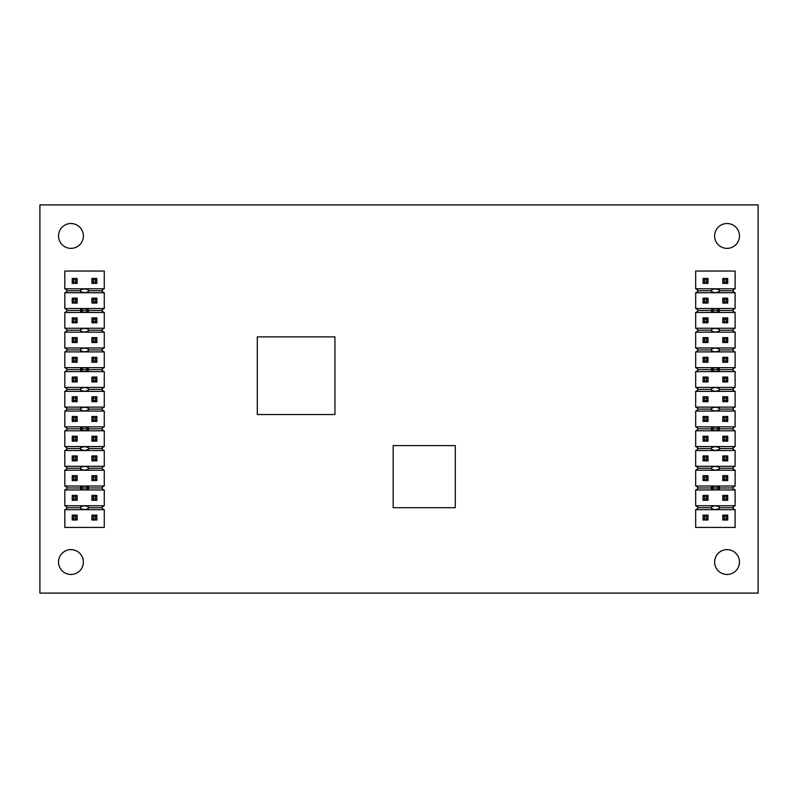 <?xml version="1.0" encoding="UTF-8"?>
<svg xmlns="http://www.w3.org/2000/svg" width="798" height="798" viewBox="0 0 798 798"><rect width="100%" height="100%" fill="white"/><g stroke="black" fill="none" stroke-linecap="round" stroke-linejoin="round"><path stroke-width="1.2" d="M64.828 367.679L66.793 368.636L66.793 369.654L80.598 369.654L80.598 368.746L84.548 367.679L88.488 368.746L88.488 369.654L102.294 369.654L102.294 368.636L104.269 367.679L104.269 351.898L84.548 351.898L80.598 350.841L80.598 349.025L84.548 347.958L104.269 347.958L104.269 332.177L84.548 332.177L80.598 331.12L80.598 329.305L84.548 328.237L104.269 328.237L104.269 312.457L84.548 312.457L80.598 311.39L80.598 310.482L88.488 310.482L88.488 311.39L84.548 312.457L64.828 312.457L64.828 328.237L84.548 328.237L88.488 329.305L88.488 331.12L84.548 332.177L64.828 332.177L64.828 347.958L84.548 347.958L88.488 349.025L88.488 350.841L84.548 351.898L64.828 351.898L64.828 367.679L104.269 367.679M64.828 347.958L66.793 348.916L66.793 349.933L80.598 349.933M66.793 349.933L66.793 350.94L64.828 351.898M64.828 328.237L66.793 329.195L66.793 330.212L80.598 330.212M66.793 330.212L66.793 331.22L64.828 332.177M64.828 308.517L84.548 308.517L88.488 309.584L88.488 310.482L66.793 310.482L80.598 310.482L80.598 309.584L84.548 308.517L104.269 308.517L104.269 292.736L84.548 292.736L80.598 291.669L80.598 289.854L84.548 288.796L104.269 288.796L104.269 271.041L64.828 271.041L64.828 288.796L66.793 289.754L66.793 291.779L64.828 292.736L64.828 308.517L66.793 309.474L66.793 311.499L64.828 312.457M104.269 351.898L102.294 350.94L102.294 348.916L104.269 347.958M104.269 332.177L102.294 331.22L102.294 329.195L104.269 328.237M104.269 312.457L102.294 311.499L102.294 309.474L104.269 308.517M88.488 310.482L102.294 310.482L88.488 310.482M88.488 330.212L102.294 330.212M88.488 349.933L102.294 349.933M104.269 371.619L102.294 370.661L102.294 369.654L80.598 369.654L88.488 369.654L88.488 370.561L84.548 371.619L80.598 370.561L80.598 369.654L66.793 369.654L66.793 370.661L64.828 371.619L64.828 387.399L104.269 387.399L104.269 371.619L64.828 371.619M77.147 362.252L72.219 362.252L72.219 357.324L77.147 357.324L75.78 358.691L75.78 360.886L77.147 362.252L77.147 357.324M75.78 341.165L73.586 341.165L72.219 342.532L72.219 337.604L77.147 337.604L75.78 338.97L75.78 341.165L77.147 342.532L77.147 337.604M96.867 322.811L95.501 321.444L93.306 321.444L91.94 322.811L96.867 322.811L96.867 317.883L95.501 319.25L93.306 319.25L91.94 317.883L96.867 317.883M77.147 322.811L72.219 322.811L73.586 321.444L75.78 321.444L77.147 322.811L77.147 317.883L75.78 319.25L73.586 319.25L72.219 317.883L77.147 317.883M96.867 362.252L96.867 357.324L95.501 358.691L95.501 360.886L96.867 362.252L91.94 362.252L93.306 360.886L95.501 360.886M93.306 360.886L93.306 358.691L95.501 358.691M93.306 358.691L91.94 357.324L96.867 357.324M96.867 342.532L95.501 341.165L93.306 341.165L91.94 342.532L96.867 342.532L96.867 337.604L95.501 338.97L93.306 338.97L91.94 337.604L96.867 337.604M72.219 342.532L77.147 342.532M72.219 322.811L72.219 317.883M91.94 362.252L91.94 357.324M93.306 341.165L93.306 338.97M91.94 342.532L91.94 337.604M75.78 321.444L75.78 319.25M93.306 321.444L93.306 319.25M91.94 322.811L91.94 317.883M95.501 321.444L95.501 319.25M95.501 341.165L95.501 338.97M73.586 341.165L73.586 338.97L75.78 338.97M73.586 321.444L73.586 319.25M73.586 338.97L72.219 337.604M72.219 362.252L73.586 360.886L73.586 358.691L72.219 357.324M73.586 358.691L75.78 358.691M73.586 360.886L75.78 360.886M64.828 288.796L84.548 288.796L88.488 289.854L88.488 290.761L102.294 290.761L102.294 289.754L104.269 288.796M88.488 290.761L88.488 291.669L84.548 292.736L64.828 292.736M104.269 292.736L102.294 291.779L102.294 290.761M66.793 290.761L80.598 290.761M91.94 298.163L96.867 298.163L95.501 299.529L93.306 299.529L91.94 298.163L91.94 303.09L96.867 303.09L96.867 298.163M72.219 283.37L73.586 282.003L73.586 279.809L72.219 278.442L72.219 283.37L77.147 283.37L77.147 278.442L75.78 279.809L75.78 282.003L77.147 283.37M72.219 298.163L77.147 298.163L75.78 299.529L73.586 299.529L72.219 298.163L72.219 303.09L77.147 303.09L77.147 298.163M72.219 303.09L73.586 301.724L73.586 299.529M91.94 278.442L91.94 283.37L96.867 283.37L96.867 278.442L95.501 279.809L93.306 279.809L91.94 278.442L96.867 278.442M73.586 301.724L75.78 301.724L75.78 299.529M91.94 303.09L93.306 301.724L93.306 299.529M93.306 301.724L95.501 301.724L95.501 299.529M75.78 301.724L77.147 303.09M91.94 283.37L93.306 282.003L93.306 279.809M93.306 282.003L95.501 282.003L95.501 279.809M73.586 279.809L75.78 279.809M73.586 282.003L75.78 282.003M72.219 278.442L77.147 278.442M95.501 301.724L96.867 303.09M95.501 282.003L96.867 283.37M64.828 426.84L66.793 427.808L66.793 428.815L80.598 428.815L80.598 427.908L84.548 426.84L88.488 427.908L88.488 428.815L102.294 428.815L102.294 427.808L104.269 426.84L104.269 411.07L84.548 411.07L80.598 410.002L80.598 408.187L84.548 407.12L104.269 407.12L104.269 391.349L84.548 391.349L80.598 390.282L80.598 388.466L84.548 387.399L88.488 388.466L88.488 390.282L84.548 391.349L64.828 391.349L64.828 407.12L84.548 407.12L88.488 408.187L88.488 410.002L84.548 411.07L64.828 411.07L64.828 426.84L104.269 426.84M64.828 407.12L66.793 408.087L66.793 409.095L80.598 409.095M66.793 409.095L66.793 410.102L64.828 411.07M64.828 387.399L66.793 388.367L66.793 389.374L80.598 389.374M66.793 389.374L66.793 390.382L64.828 391.349M104.269 411.07L102.294 410.102L102.294 408.087L104.269 407.12M104.269 391.349L102.294 390.382L102.294 388.367L104.269 387.399M88.488 389.374L102.294 389.374M88.488 409.095L102.294 409.095M104.269 430.79L102.294 429.823L102.294 428.815L66.793 428.815L66.793 429.823L64.828 430.79L64.828 446.561L84.548 446.561L88.488 447.628L88.488 449.444L84.548 450.511L64.828 450.511L64.828 466.281L84.548 466.281L88.488 467.349L88.488 469.164L84.548 470.231L64.828 470.231L64.828 486.012L84.548 486.012L88.488 487.069L88.488 487.977L80.598 487.977L80.598 487.069L84.548 486.012L104.269 486.012L104.269 470.231L84.548 470.231L80.598 469.164L80.598 467.349L84.548 466.281L104.269 466.281L104.269 450.511L84.548 450.511L80.598 449.444L80.598 447.628L84.548 446.561L104.269 446.561L104.269 430.79L64.828 430.79M77.147 421.424L72.219 421.424L72.219 416.486L77.147 416.486L75.78 417.853L75.78 420.057L77.147 421.424L77.147 416.486M75.78 400.337L73.586 400.337L72.219 401.693L72.219 396.766L77.147 396.766L75.78 398.132L75.78 400.337L77.147 401.693L77.147 396.766M96.867 381.973L95.501 380.606L93.306 380.606L91.94 381.973L96.867 381.973L96.867 377.045L95.501 378.412L93.306 378.412L91.94 377.045L96.867 377.045M77.147 381.973L72.219 381.973L73.586 380.606L75.78 380.606L77.147 381.973L77.147 377.045L75.78 378.412L73.586 378.412L72.219 377.045L77.147 377.045M96.867 421.424L96.867 416.486L95.501 417.853L95.501 420.057L96.867 421.424L91.94 421.424L93.306 420.057L95.501 420.057M93.306 420.057L93.306 417.853L95.501 417.853M93.306 417.853L91.94 416.486L96.867 416.486M96.867 401.693L95.501 400.337L93.306 400.337L91.94 401.693L96.867 401.693L96.867 396.766L95.501 398.132L93.306 398.132L91.94 396.766L96.867 396.766M72.219 401.693L77.147 401.693M72.219 381.973L72.219 377.045M91.94 421.424L91.94 416.486M93.306 400.337L93.306 398.132M91.94 401.693L91.94 396.766M75.78 380.606L75.78 378.412M93.306 380.606L93.306 378.412M91.94 381.973L91.94 377.045M95.501 380.606L95.501 378.412M95.501 400.337L95.501 398.132M73.586 400.337L73.586 398.132L75.78 398.132M73.586 380.606L73.586 378.412M73.586 398.132L72.219 396.766M72.219 421.424L73.586 420.057L73.586 417.853L72.219 416.486M73.586 417.853L75.78 417.853M73.586 420.057L75.78 420.057M80.598 429.723L80.598 428.815L88.488 428.815L88.488 429.723L84.548 430.79L80.598 429.723M104.269 450.511L102.294 449.543L102.294 448.536L88.488 448.536M102.294 448.536L102.294 447.528L104.269 446.561M104.269 470.231L102.294 469.264L102.294 468.256L88.488 468.256M102.294 468.256L102.294 467.249L104.269 466.281M104.269 489.952L84.548 489.952L80.598 488.885L80.598 487.977L102.294 487.977L88.488 487.977L88.488 488.885L84.548 489.952L64.828 489.952L64.828 505.733L84.548 505.733L88.488 506.79L88.488 508.605L84.548 509.673L64.828 509.673L64.828 527.418L104.269 527.418L104.269 509.673L102.294 508.715L102.294 506.69L104.269 505.733L104.269 489.952L102.294 488.984L102.294 486.97L104.269 486.012M64.828 446.561L66.793 447.528L66.793 449.543L64.828 450.511M64.828 466.281L66.793 467.249L66.793 469.264L64.828 470.231M64.828 486.012L66.793 486.97L66.793 488.984L64.828 489.952M80.598 487.977L66.793 487.977L80.598 487.977M80.598 468.256L66.793 468.256M80.598 448.536L66.793 448.536M91.94 436.207L96.867 436.207L96.867 441.144L91.94 441.144L93.306 439.778L93.306 437.573L91.94 436.207L91.94 441.144M93.306 457.294L95.501 457.294L96.867 455.927L96.867 460.865L91.94 460.865L93.306 459.498L93.306 457.294L91.94 455.927L91.94 460.865M72.219 475.658L73.586 477.024L75.78 477.024L77.147 475.658L72.219 475.658L72.219 480.586L73.586 479.219L75.78 479.219L77.147 480.586L72.219 480.586M91.94 475.658L96.867 475.658L95.501 477.024L93.306 477.024L91.94 475.658L91.94 480.586L93.306 479.219L95.501 479.219L96.867 480.586L91.94 480.586M72.219 436.207L72.219 441.144L73.586 439.778L73.586 437.573L72.219 436.207L77.147 436.207L75.78 437.573L73.586 437.573M75.78 437.573L75.78 439.778L73.586 439.778M75.78 439.778L77.147 441.144L72.219 441.144M72.219 455.927L73.586 457.294L75.78 457.294L77.147 455.927L72.219 455.927L72.219 460.865L73.586 459.498L75.78 459.498L77.147 460.865L72.219 460.865M96.867 455.927L91.94 455.927M96.867 475.658L96.867 480.586M77.147 436.207L77.147 441.144M75.78 457.294L75.78 459.498M77.147 455.927L77.147 460.865M93.306 477.024L93.306 479.219M75.78 477.024L75.78 479.219M77.147 475.658L77.147 480.586M73.586 477.024L73.586 479.219M73.586 457.294L73.586 459.498M95.501 457.294L95.501 459.498L93.306 459.498M95.501 477.024L95.501 479.219M95.501 459.498L96.867 460.865M96.867 436.207L95.501 437.573L95.501 439.778L96.867 441.144M95.501 439.778L93.306 439.778M95.501 437.573L93.306 437.573M104.269 509.673L84.548 509.673L80.598 508.605L80.598 507.698L66.793 507.698L66.793 508.715L64.828 509.673M80.598 507.698L80.598 506.79L84.548 505.733L104.269 505.733M64.828 505.733L66.793 506.69L66.793 507.698M102.294 507.698L88.488 507.698M77.147 500.306L72.219 500.306L73.586 498.94L75.78 498.94L77.147 500.306L77.147 495.378L72.219 495.378L72.219 500.306M96.867 515.099L95.501 516.466L95.501 518.66L96.867 520.027L96.867 515.099L91.94 515.099L91.94 520.027L93.306 518.66L93.306 516.466L91.94 515.099M96.867 500.306L91.94 500.306L93.306 498.94L95.501 498.94L96.867 500.306L96.867 495.378L91.94 495.378L91.94 500.306M96.867 495.378L95.501 496.745L95.501 498.94M77.147 520.027L77.147 515.099L72.219 515.099L72.219 520.027L73.586 518.66L75.78 518.66L77.147 520.027L72.219 520.027M95.501 496.745L93.306 496.745L93.306 498.94M77.147 495.378L75.78 496.745L75.78 498.94M75.78 496.745L73.586 496.745L73.586 498.94M93.306 496.745L91.94 495.378M77.147 515.099L75.78 516.466L75.78 518.66M75.78 516.466L73.586 516.466L73.586 518.66M95.501 518.66L93.306 518.66M95.501 516.466L93.306 516.466M96.867 520.027L91.94 520.027M73.586 496.745L72.219 495.378M73.586 516.466L72.219 515.099M695.676 367.679L697.652 368.636L697.652 369.654L711.457 369.654L711.457 368.746L715.397 367.679L719.337 368.746L719.337 369.654L733.143 369.654L733.143 368.636L735.118 367.679L735.118 351.898L715.397 351.898L711.457 350.841L711.457 349.025L715.397 347.958L735.118 347.958L735.118 332.177L715.397 332.177L711.457 331.12L711.457 329.305L715.397 328.237L735.118 328.237L735.118 312.457L715.397 312.457L711.457 311.39L711.457 310.482L719.337 310.482L719.337 311.39L715.397 312.457L695.676 312.457L695.676 328.237L715.397 328.237L719.337 329.305L719.337 331.12L715.397 332.177L695.676 332.177L695.676 347.958L715.397 347.958L719.337 349.025L719.337 350.841L715.397 351.898L695.676 351.898L695.676 367.679L735.118 367.679M695.676 347.958L697.652 348.916L697.652 349.933L711.457 349.933M697.652 349.933L697.652 350.94L695.676 351.898M695.676 328.237L697.652 329.195L697.652 330.212L711.457 330.212M697.652 330.212L697.652 331.22L695.676 332.177M695.676 308.517L715.397 308.517L719.337 309.584L719.337 310.482L697.652 310.482L711.457 310.482L711.457 309.584L715.397 308.517L735.118 308.517L735.118 292.736L715.397 292.736L711.457 291.669L711.457 289.854L715.397 288.796L735.118 288.796L735.118 271.041L695.676 271.041L695.676 288.796L697.652 289.754L697.652 291.779L695.676 292.736L695.676 308.517L697.652 309.474L697.652 311.499L695.676 312.457M735.118 351.898L733.143 350.94L733.143 348.916L735.118 347.958M735.118 332.177L733.143 331.22L733.143 329.195L735.118 328.237M735.118 312.457L733.143 311.499L733.143 309.474L735.118 308.517M719.337 310.482L733.143 310.482L719.337 310.482M719.337 330.212L733.143 330.212M719.337 349.933L733.143 349.933M735.118 371.619L733.143 370.661L733.143 369.654L711.457 369.654L719.337 369.654L719.337 370.561L715.397 371.619L711.457 370.561L711.457 369.654L697.652 369.654L697.652 370.661L695.676 371.619L695.676 387.399L735.118 387.399L735.118 371.619L695.676 371.619M708.006 362.252L703.068 362.252L703.068 357.324L708.006 357.324L706.639 358.691L706.639 360.886L708.006 362.252L708.006 357.324M706.639 341.165L704.435 341.165L703.068 342.532L703.068 337.604L708.006 337.604L706.639 338.97L706.639 341.165L708.006 342.532L708.006 337.604M727.726 322.811L726.36 321.444L724.155 321.444L722.789 322.811L727.726 322.811L727.726 317.883L726.36 319.25L724.155 319.25L722.789 317.883L727.726 317.883M708.006 322.811L703.068 322.811L704.435 321.444L706.639 321.444L708.006 322.811L708.006 317.883L706.639 319.25L704.435 319.25L703.068 317.883L708.006 317.883M727.726 362.252L727.726 357.324L726.36 358.691L726.36 360.886L727.726 362.252L722.789 362.252L724.155 360.886L726.36 360.886M724.155 360.886L724.155 358.691L726.36 358.691M724.155 358.691L722.789 357.324L727.726 357.324M727.726 342.532L726.36 341.165L724.155 341.165L722.789 342.532L727.726 342.532L727.726 337.604L726.36 338.97L724.155 338.97L722.789 337.604L727.726 337.604M703.068 342.532L708.006 342.532M703.068 322.811L703.068 317.883M722.789 362.252L722.789 357.324M724.155 341.165L724.155 338.97M722.789 342.532L722.789 337.604M706.639 321.444L706.639 319.25M724.155 321.444L724.155 319.25M722.789 322.811L722.789 317.883M726.36 321.444L726.36 319.25M726.36 341.165L726.36 338.97M704.435 341.165L704.435 338.97L706.639 338.97M704.435 321.444L704.435 319.25M704.435 338.97L703.068 337.604M703.068 362.252L704.435 360.886L704.435 358.691L703.068 357.324M704.435 358.691L706.639 358.691M704.435 360.886L706.639 360.886M695.676 288.796L715.397 288.796L719.337 289.854L719.337 290.761L733.143 290.761L733.143 289.754L735.118 288.796M719.337 290.761L719.337 291.669L715.397 292.736L695.676 292.736M735.118 292.736L733.143 291.779L733.143 290.761M697.652 290.761L711.457 290.761M722.789 298.163L727.726 298.163L726.36 299.529L724.155 299.529L722.789 298.163L722.789 303.09L727.726 303.09L727.726 298.163M703.068 283.37L704.435 282.003L704.435 279.809L703.068 278.442L703.068 283.37L708.006 283.37L708.006 278.442L706.639 279.809L706.639 282.003L708.006 283.37M703.068 298.163L708.006 298.163L706.639 299.529L704.435 299.529L703.068 298.163L703.068 303.09L708.006 303.09L708.006 298.163M703.068 303.09L704.435 301.724L704.435 299.529M722.789 278.442L722.789 283.37L727.726 283.37L727.726 278.442L726.36 279.809L724.155 279.809L722.789 278.442L727.726 278.442M704.435 301.724L706.639 301.724L706.639 299.529M722.789 303.09L724.155 301.724L724.155 299.529M724.155 301.724L726.36 301.724L726.36 299.529M706.639 301.724L708.006 303.09M722.789 283.37L724.155 282.003L724.155 279.809M724.155 282.003L726.36 282.003L726.36 279.809M704.435 279.809L706.639 279.809M704.435 282.003L706.639 282.003M703.068 278.442L708.006 278.442M726.36 301.724L727.726 303.09M726.36 282.003L727.726 283.37M695.676 426.84L697.652 427.808L697.652 428.815L711.457 428.815L711.457 427.908L715.397 426.84L719.337 427.908L719.337 428.815L733.143 428.815L733.143 427.808L735.118 426.84L735.118 411.07L715.397 411.07L711.457 410.002L711.457 408.187L715.397 407.12L735.118 407.12L735.118 391.349L715.397 391.349L711.457 390.282L711.457 388.466L715.397 387.399L719.337 388.466L719.337 390.282L715.397 391.349L695.676 391.349L695.676 407.12L715.397 407.12L719.337 408.187L719.337 410.002L715.397 411.07L695.676 411.07L695.676 426.84L735.118 426.84M695.676 407.12L697.652 408.087L697.652 409.095L711.457 409.095M697.652 409.095L697.652 410.102L695.676 411.07M695.676 387.399L697.652 388.367L697.652 389.374L711.457 389.374M697.652 389.374L697.652 390.382L695.676 391.349M735.118 411.07L733.143 410.102L733.143 408.087L735.118 407.12M735.118 391.349L733.143 390.382L733.143 388.367L735.118 387.399M719.337 389.374L733.143 389.374M719.337 409.095L733.143 409.095M735.118 430.79L733.143 429.823L733.143 428.815L697.652 428.815L697.652 429.823L695.676 430.79L695.676 446.561L715.397 446.561L719.337 447.628L719.337 449.444L715.397 450.511L695.676 450.511L695.676 466.281L715.397 466.281L719.337 467.349L719.337 469.164L715.397 470.231L695.676 470.231L695.676 486.012L715.397 486.012L719.337 487.069L719.337 487.977L711.457 487.977L711.457 487.069L715.397 486.012L735.118 486.012L735.118 470.231L715.397 470.231L711.457 469.164L711.457 467.349L715.397 466.281L735.118 466.281L735.118 450.511L715.397 450.511L711.457 449.444L711.457 447.628L715.397 446.561L735.118 446.561L735.118 430.79L695.676 430.79M708.006 421.424L703.068 421.424L703.068 416.486L708.006 416.486L706.639 417.853L706.639 420.057L708.006 421.424L708.006 416.486M706.639 400.337L704.435 400.337L703.068 401.693L703.068 396.766L708.006 396.766L706.639 398.132L706.639 400.337L708.006 401.693L708.006 396.766M727.726 381.973L726.36 380.606L724.155 380.606L722.789 381.973L727.726 381.973L727.726 377.045L726.36 378.412L724.155 378.412L722.789 377.045L727.726 377.045M708.006 381.973L703.068 381.973L704.435 380.606L706.639 380.606L708.006 381.973L708.006 377.045L706.639 378.412L704.435 378.412L703.068 377.045L708.006 377.045M727.726 421.424L727.726 416.486L726.36 417.853L726.36 420.057L727.726 421.424L722.789 421.424L724.155 420.057L726.36 420.057M724.155 420.057L724.155 417.853L726.36 417.853M724.155 417.853L722.789 416.486L727.726 416.486M727.726 401.693L726.36 400.337L724.155 400.337L722.789 401.693L727.726 401.693L727.726 396.766L726.36 398.132L724.155 398.132L722.789 396.766L727.726 396.766M703.068 401.693L708.006 401.693M703.068 381.973L703.068 377.045M722.789 421.424L722.789 416.486M724.155 400.337L724.155 398.132M722.789 401.693L722.789 396.766M706.639 380.606L706.639 378.412M724.155 380.606L724.155 378.412M722.789 381.973L722.789 377.045M726.36 380.606L726.36 378.412M726.36 400.337L726.36 398.132M704.435 400.337L704.435 398.132L706.639 398.132M704.435 380.606L704.435 378.412M704.435 398.132L703.068 396.766M703.068 421.424L704.435 420.057L704.435 417.853L703.068 416.486M704.435 417.853L706.639 417.853M704.435 420.057L706.639 420.057M711.457 429.723L711.457 428.815L719.337 428.815L719.337 429.723L715.397 430.79L711.457 429.723M735.118 450.511L733.143 449.543L733.143 448.536L719.337 448.536M733.143 448.536L733.143 447.528L735.118 446.561M735.118 470.231L733.143 469.264L733.143 468.256L719.337 468.256M733.143 468.256L733.143 467.249L735.118 466.281M735.118 489.952L715.397 489.952L711.457 488.885L711.457 487.977L733.143 487.977L719.337 487.977L719.337 488.885L715.397 489.952L695.676 489.952L695.676 505.733L715.397 505.733L719.337 506.79L719.337 508.605L715.397 509.673L695.676 509.673L695.676 527.418L735.118 527.418L735.118 509.673L733.143 508.715L733.143 506.69L735.118 505.733L735.118 489.952L733.143 488.984L733.143 486.97L735.118 486.012M695.676 446.561L697.652 447.528L697.652 449.543L695.676 450.511M695.676 466.281L697.652 467.249L697.652 469.264L695.676 470.231M695.676 486.012L697.652 486.97L697.652 488.984L695.676 489.952M711.457 487.977L697.652 487.977L711.457 487.977M711.457 468.256L697.652 468.256M711.457 448.536L697.652 448.536M722.789 436.207L727.726 436.207L727.726 441.144L722.789 441.144L724.155 439.778L724.155 437.573L722.789 436.207L722.789 441.144M724.155 457.294L726.36 457.294L727.726 455.927L727.726 460.865L722.789 460.865L724.155 459.498L724.155 457.294L722.789 455.927L722.789 460.865M703.068 475.658L704.435 477.024L706.639 477.024L708.006 475.658L703.068 475.658L703.068 480.586L704.435 479.219L706.639 479.219L708.006 480.586L703.068 480.586M722.789 475.658L727.726 475.658L726.36 477.024L724.155 477.024L722.789 475.658L722.789 480.586L724.155 479.219L726.36 479.219L727.726 480.586L722.789 480.586M703.068 436.207L703.068 441.144L704.435 439.778L704.435 437.573L703.068 436.207L708.006 436.207L706.639 437.573L704.435 437.573M706.639 437.573L706.639 439.778L704.435 439.778M706.639 439.778L708.006 441.144L703.068 441.144M703.068 455.927L704.435 457.294L706.639 457.294L708.006 455.927L703.068 455.927L703.068 460.865L704.435 459.498L706.639 459.498L708.006 460.865L703.068 460.865M727.726 455.927L722.789 455.927M727.726 475.658L727.726 480.586M708.006 436.207L708.006 441.144M706.639 457.294L706.639 459.498M708.006 455.927L708.006 460.865M724.155 477.024L724.155 479.219M706.639 477.024L706.639 479.219M708.006 475.658L708.006 480.586M704.435 477.024L704.435 479.219M704.435 457.294L704.435 459.498M726.36 457.294L726.36 459.498L724.155 459.498M726.36 477.024L726.36 479.219M726.36 459.498L727.726 460.865M727.726 436.207L726.36 437.573L726.36 439.778L727.726 441.144M726.36 439.778L724.155 439.778M726.36 437.573L724.155 437.573M735.118 509.673L715.397 509.673L711.457 508.605L711.457 507.698L697.652 507.698L697.652 508.715L695.676 509.673M711.457 507.698L711.457 506.79L715.397 505.733L735.118 505.733M695.676 505.733L697.652 506.69L697.652 507.698M733.143 507.698L719.337 507.698M708.006 500.306L703.068 500.306L704.435 498.94L706.639 498.94L708.006 500.306L708.006 495.378L703.068 495.378L703.068 500.306M727.726 515.099L726.36 516.466L726.36 518.66L727.726 520.027L727.726 515.099L722.789 515.099L722.789 520.027L724.155 518.66L724.155 516.466L722.789 515.099M727.726 500.306L722.789 500.306L724.155 498.94L726.36 498.94L727.726 500.306L727.726 495.378L722.789 495.378L722.789 500.306M727.726 495.378L726.36 496.745L726.36 498.94M708.006 520.027L708.006 515.099L703.068 515.099L703.068 520.027L704.435 518.66L706.639 518.66L708.006 520.027L703.068 520.027M726.36 496.745L724.155 496.745L724.155 498.94M708.006 495.378L706.639 496.745L706.639 498.94M706.639 496.745L704.435 496.745L704.435 498.94M724.155 496.745L722.789 495.378M708.006 515.099L706.639 516.466L706.639 518.66M706.639 516.466L704.435 516.466L704.435 518.66M726.36 518.66L724.155 518.66M726.36 516.466L724.155 516.466M727.726 520.027L722.789 520.027M704.435 496.745L703.068 495.378M704.435 516.466L703.068 515.099M70.962 574.47A12.419 12.419 0 0 1 60.199 555.837A12.419 12.419 0 0 1 81.715 555.837A12.419 12.419 0 0 1 70.962 574.47M727.038 574.47A12.419 12.419 0 0 1 716.285 555.837A12.419 12.419 0 0 1 737.801 555.837A12.419 12.419 0 0 1 727.038 574.47M727.038 248.368A12.419 12.419 0 0 1 716.285 229.734A12.419 12.419 0 0 1 737.801 229.734A12.419 12.419 0 0 1 727.038 248.368M70.962 248.368A12.419 12.419 0 0 1 60.199 229.734A12.419 12.419 0 0 1 81.715 229.734A12.419 12.419 0 0 1 70.962 248.368M39.9 593.104L758.1 593.104L758.1 204.896L39.9 204.896L39.9 593.104M257.305 414.531L334.941 414.531L334.941 336.886L257.305 336.886L257.305 414.531M393.175 507.698L455.289 507.698L455.289 445.583L393.175 445.583L393.175 507.698"/></g></svg>
